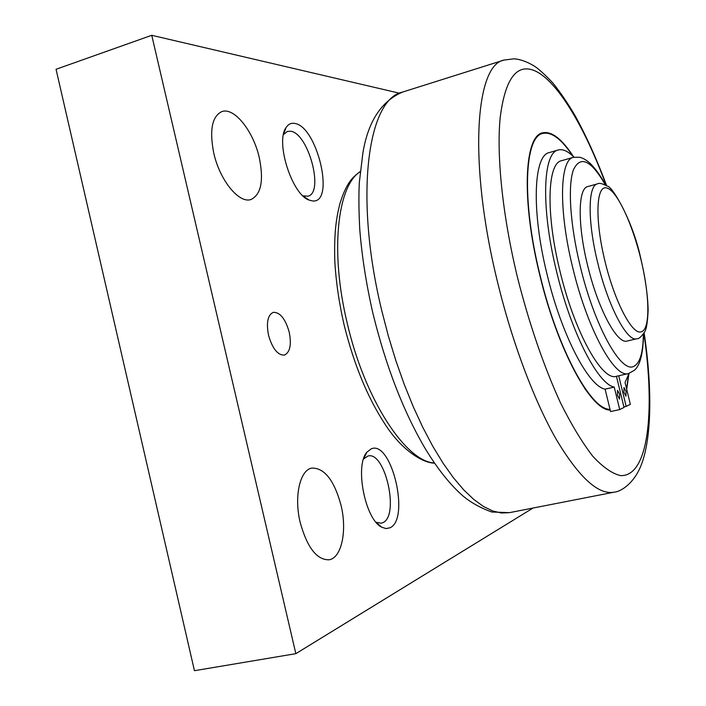 <?xml version="1.0" encoding="UTF-8"?>
<svg xmlns="http://www.w3.org/2000/svg" width="706" height="706" viewBox="0 0 706 706"><rect width="100%" height="100%" fill="white"/><g stroke="black" fill="none" stroke-linecap="round" stroke-linejoin="round"><path stroke-width="1.06" d="M605.104 389.138C588.548 386.456 561.402 334.768 546.903 273.699C531.177 210.123 533.604 155.161 549.365 152.549L558.261 149.981C542.826 152.505 540.743 207.502 556.513 271.236C571.075 332.455 597.982 384.346 614.238 387.109L605.104 389.138L610.558 411.554L619.709 409.568L614.238 387.109M573.916 157.191C568.074 151.199 562.858 148.798 558.261 149.981M623.919 392.324L623.989 387.532L626.037 391.38L625.966 396.172L623.919 392.324M617.441 395.236L617.529 390.347L619.621 394.248L619.533 399.137L617.441 395.236M605.81 185.254C600.506 175.67 595.264 168.363 590.075 163.315C586.501 160.094 583.05 158.073 579.723 157.261L573.44 157.314L561.508 160.712C547.415 163.015 545.614 213.159 559.929 270.91C574.463 332.27 602.218 381.567 616.435 376.289L624.042 407.441L619.709 409.568M636.883 338.748L627.166 341.016C617.309 344.687 597.956 308.928 587.586 265.35C577.384 224.279 578.02 188.123 587.807 186.543L597.426 183.887C587.869 185.404 587.471 221.587 597.708 262.764C608.122 306.448 627.272 342.357 636.883 338.748C638.718 339.004 641.172 336.903 644.234 332.447C646.281 330.329 647.578 322.863 648.143 310.049C647.764 294.958 645.293 277.696 640.748 258.272C632.488 219.566 611.678 185.378 607.16 186.075C602.244 183.472 598.997 182.748 597.426 183.887M542.446 132.878C549.7 131.245 557.961 136.39 567.236 148.304M610.187 410.027C591.16 411.024 557.431 349.585 539.658 274.519C521.187 199.772 524.293 135.852 542.596 132.834C551.651 130.919 562.002 138.941 573.651 156.917M542.64 133.496L542.79 133.452C524.567 136.452 521.478 200.098 539.861 274.502C557.546 349.152 591.081 410.31 610.028 409.392M572.866 156.141C561.579 139.117 551.554 131.554 542.79 133.452M626.557 388.75L628.596 374.86M584.259 387.726C594.081 401.917 602.677 409.171 610.055 409.471M628.914 373.801L626.716 389.412M627.396 384.435L626.566 388.821M618.712 375.777L626.169 406.4L623.91 406.894M626.169 406.4L630.361 404.353L625.039 382.537L629.011 373.439M300.209 522.555C293.837 496.556 299.962 469.914 311.867 468.096C324.442 467.866 334.159 480.221 341.007 505.161C347.264 530.409 341.748 557.864 329.128 559.787C316.888 560.087 307.251 547.671 300.209 522.555M213.786 153.184C209.311 130.266 211.994 116.402 221.834 111.601C234.277 106.915 253.454 131.281 259.287 157.72C263.912 180.542 261.158 194.468 251.036 199.489C239.29 203.981 219.822 180.498 213.786 153.184M268.518 335.209C266.153 322.589 267.742 314.964 273.284 312.334C280.061 312.167 285.383 318.785 289.222 332.182C291.631 344.757 290.025 352.391 284.412 355.1C277.732 355.303 272.428 348.676 268.518 335.209M376.077 522.263L381.24 523.217L382.802 522.687C399.79 515.927 385.185 450.755 367.941 456.032L363.572 458.962M389.959 527.797L386.058 528.582L381.814 527.241C365.161 519.775 354.509 465.404 366.952 452.149L371.285 448.822C391.583 439.917 410.389 519.228 389.959 527.797M302.892 195.8L307.895 196.206C324.513 192.87 308.204 132.428 290.325 131.228L287.377 131.44L283.477 134.581M312.696 200.963L309.043 200.072C292.002 194.574 275.19 141.888 286.071 127.565C288.198 124.291 290.96 122.897 294.358 123.391C317.047 125.43 335.535 203.381 312.696 200.963M295.84 653.668L151.746 35.3L56.048 69.285L194.45 670.7L295.84 653.668L533.039 508.046M151.746 35.3L399.437 93.201M360.184 171.717C337.38 185.793 329.852 251.539 347.211 323.101C364.773 399.667 405.924 461.768 434.384 462.959M606.692 185.775C596.897 159.565 586.412 136.284 575.24 115.934C567.783 103.191 560.237 92.107 552.613 82.69C544.07 73.786 537.804 68.147 533.824 65.79C526.694 61.563 520.075 59.233 513.977 58.819L503.952 60.081C475.403 64.864 468.184 162.521 497.306 281.094C512.009 341.978 534.124 400.637 556.125 439.123C578.982 477.406 598.291 495.1 614.043 492.188L509.538 512.644L491.835 512.027C480.407 507.914 470.69 502.478 462.695 495.727C450.119 484.634 437.738 469.111 425.568 449.184C403.567 411.907 386.05 366.741 372.997 313.676M606.251 185.501C584.33 125.95 556.001 78.287 532.995 70.079C515.883 64.202 504.949 80.043 500.183 117.593C496.442 155.444 502.495 215.233 517.322 276.743C528.918 322.977 544.008 366.908 560.37 402.579C571.375 424.624 582.15 442.477 592.687 456.12C602.853 467.125 612.102 473.611 620.424 475.57C648.496 477.15 655.397 411.501 643.854 333.108M372.953 313.508C366.326 284.492 361.931 256.507 359.778 229.565C358.816 211.765 358.648 196.153 359.301 182.739L362.875 153.043C368.038 121.67 381.214 101.364 402.394 92.124C367.905 98.981 353.838 195.915 381.814 310.852L388.326 335.924L395.81 360.492L404.15 384.152L413.195 406.559L422.797 427.377L432.804 446.324L443.05 463.154L453.376 477.688L463.63 489.787L473.691 499.389L483.407 506.44L492.682 510.959L501.419 513.006L509.538 512.644M573.44 157.314C559.734 159.503 558.358 209.691 572.725 267.636C587.348 329.19 614.741 378.751 628.534 373.562L634.482 370.218C638.198 366.838 643.095 359.248 643.59 333.541M605.421 185.043C591.231 160.253 580.606 155.099 573.537 169.564C567.642 185.175 570.024 224.34 580.173 266.012C594.408 325.916 621.051 373.5 633.714 366.396C639.971 363.361 643.184 352.532 643.351 333.903M640.642 258.272C631.782 221.887 616.082 188.987 606.11 187.831C596.005 186.057 594.92 220.29 604.963 261.176C614.723 302.08 632.576 335.65 641.322 331.767C650.508 329.534 649.723 294.579 640.642 258.272M402.394 92.124L503.952 60.081M434.525 463.154C423.018 463.127 402.023 450.384 385.688 425.188C367.826 398.281 353.9 364.596 343.919 324.142M616.435 376.289L628.534 373.562M343.91 324.08C338.942 302.186 335.906 281.094 334.794 260.823C334.044 232.989 336.118 218.781 339.895 203.743C347.078 180.33 354.112 176.535 360.21 171.479M644.11 332.658C653.085 392.457 651.559 445.742 638.648 470.805C631.702 484.325 620.883 491.65 614.043 492.188M376.245 522.466L381.814 527.241M363.652 458.706L366.952 452.149M303.174 196.056L309.043 200.072M283.556 134.211L286.071 127.565"/></g></svg>
